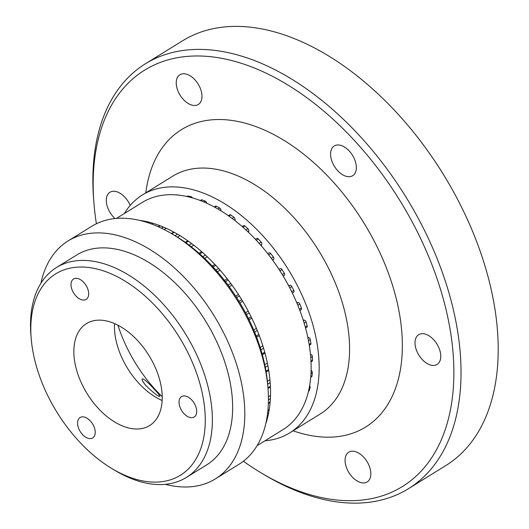 <?xml version="1.0" encoding="UTF-8"?>
<svg xmlns="http://www.w3.org/2000/svg" width="529" height="529" viewBox="0 0 529 529"><rect width="100%" height="100%" fill="white"/><g stroke="black" fill="none" stroke-linecap="round" stroke-linejoin="round"><path stroke-width="0.79" d="M117.927 325.176A109.939 66.621 -121.8 0 0 124.573 342.547A109.939 66.621 -121.8 0 0 162.198 396.71M114.509 323.55A59.969 36.342 -121.8 0 0 114.614 331.002A59.969 36.342 -121.8 0 0 121.604 357.101A59.969 36.342 -121.8 0 0 155.506 397.074A59.969 36.342 -121.8 0 0 162.125 400.493M145.753 385.443C142.592 381.416 141.461 379.267 142.354 378.995C143.108 378.473 145.773 380.51 150.368 385.092C157.02 391.936 160.175 395.705 159.824 396.393C158.462 396.829 153.774 393.179 145.753 385.443M44.965 389.648A118.436 71.772 -121.8 0 0 111.923 468.588A118.436 71.772 -121.8 0 0 205.259 421.699A118.436 71.772 -121.8 0 0 114.773 275.49A118.436 71.772 -121.8 0 0 31.165 338.104A118.436 71.772 -121.8 0 0 44.965 389.648M79 429.257A11.995 7.267 58.2 0 1 80.091 417.533A11.995 7.267 58.2 0 1 92.582 423.908A11.995 7.267 58.2 0 1 92.707 437.926A11.995 7.267 58.2 0 1 79 429.257M180.468 408.322A11.995 7.267 58.2 0 1 181.553 396.598A11.995 7.267 58.2 0 1 194.044 402.972A11.995 7.267 58.2 0 1 194.176 416.997A11.995 7.267 58.2 0 1 180.468 408.322M72.447 290.719A11.995 7.267 58.2 0 1 73.531 278.995A11.995 7.267 58.2 0 1 86.022 285.369A11.995 7.267 58.2 0 1 86.154 299.394A11.995 7.267 58.2 0 1 72.447 290.719M81.036 382.209A59.969 36.342 -121.8 0 0 149.595 425.567A59.969 36.342 -121.8 0 0 148.94 355.448A59.969 36.342 -121.8 0 0 86.478 323.583A59.969 36.342 -121.8 0 0 81.036 382.209M31.165 338.104L30.88 334.473A123.436 74.801 58.2 0 1 56.464 267.522A123.436 74.801 58.2 0 1 185.024 333.118A123.436 74.801 58.2 0 1 186.373 477.442A123.436 74.801 58.2 0 1 115.044 470.466L111.923 468.588M186.373 477.442L206.654 464.892A123.436 74.801 -121.8 0 0 205.305 320.567A123.436 74.801 -121.8 0 0 76.745 254.971L56.464 267.522M165.339 484.326A139.927 84.792 -121.8 0 0 215.336 478.917A139.927 84.792 -121.8 0 0 213.802 315.31A139.927 84.792 -121.8 0 0 68.062 240.946A139.927 84.792 -121.8 0 0 40.918 283.273M215.336 478.917L238.996 464.27A139.927 84.792 -121.8 0 0 267.991 388.372A139.927 84.792 -121.8 0 0 251.692 327.477A139.927 84.792 -121.8 0 0 172.586 234.215A139.927 84.792 -121.8 0 0 91.729 226.3L68.062 240.946M172.586 234.215L175.707 236.086A134.928 81.764 58.2 0 1 251.989 326.023A134.928 81.764 58.2 0 1 267.707 384.742L267.991 388.372M176.567 194.877A131.08 79.436 58.2 0 1 177.46 194.903A1.799 1.091 58.2 0 1 177.856 194.996M186.922 196.444L187.411 196.147A1.799 1.091 58.2 0 1 187.967 196.061A131.08 79.436 58.2 0 1 191.081 196.689A1.799 1.091 58.2 0 1 192.417 197.839M200.365 200.491L201.298 199.916A1.799 1.091 58.2 0 1 202.052 199.883A131.08 79.436 58.2 0 1 205.259 201.093A1.799 1.091 58.2 0 1 206.72 203.149M214.318 206.925L215.488 206.204A1.799 1.091 58.2 0 1 216.44 206.257A131.08 79.436 58.2 0 1 219.68 208.016A1.799 1.091 58.2 0 1 220.95 210.258A5.707 3.458 -121.8 0 0 220.943 210.76M228.383 215.66L229.679 214.86A1.799 1.091 58.2 0 1 230.829 215.032A131.08 79.436 58.2 0 1 234.016 217.307A1.799 1.091 58.2 0 1 235.068 219.628A5.707 3.458 -121.8 0 0 234.969 220.547M242.196 226.524L243.538 225.691A1.799 1.091 58.2 0 1 244.881 226.015A131.08 79.436 58.2 0 1 247.956 228.753A1.799 1.091 58.2 0 1 248.756 231.1A5.707 3.458 -121.8 0 0 248.491 232.284M255.434 239.287L256.77 238.46A1.799 1.091 58.2 0 1 258.291 238.963A131.08 79.436 58.2 0 1 261.181 242.103A1.799 1.091 58.2 0 1 261.716 244.418A5.707 3.458 -121.8 0 0 261.227 245.701M268.897 253.027A1.799 1.091 58.2 0 1 269.063 252.882A1.799 1.091 58.2 0 1 270.762 253.583A131.08 79.436 58.2 0 1 273.394 257.061A1.799 1.091 58.2 0 1 273.652 259.296A5.707 3.458 -121.8 0 0 272.924 260.506M278.809 269.096A5.707 3.458 -121.8 0 0 279.788 268.864M280.158 268.633L280.112 268.666A1.799 1.091 58.2 0 1 280.158 268.633A1.799 1.091 58.2 0 1 282.01 269.559A131.08 79.436 58.2 0 1 284.331 273.281A1.799 1.091 58.2 0 1 284.344 275.371A1.799 1.091 58.2 0 1 284.304 275.391L284.344 275.371M284.066 275.543A5.707 3.458 -121.8 0 0 283.359 276.383M288.484 285.448A5.707 3.458 -121.8 0 0 289.892 285.316A1.799 1.091 58.2 0 1 291.783 286.513A131.08 79.436 58.2 0 1 293.747 290.414A1.799 1.091 58.2 0 1 293.628 292.266A1.799 1.091 58.2 0 1 293.436 292.345M296.65 302.482A5.707 3.458 -121.8 0 0 298.025 302.601A1.799 1.091 58.2 0 1 299.864 304.089A131.08 79.436 58.2 0 1 301.424 308.07A1.799 1.091 58.2 0 1 301.199 309.677L299.864 310.503M303.124 319.853A5.707 3.458 -121.8 0 0 304.32 320.138A1.799 1.091 58.2 0 1 306.073 321.883A131.08 79.436 58.2 0 1 307.19 325.857A1.799 1.091 58.2 0 1 306.886 327.22L305.544 328.053M307.752 337.211A5.707 3.458 -121.8 0 0 308.652 337.535A1.799 1.091 58.2 0 1 310.272 339.492A131.08 79.436 58.2 0 1 310.926 343.374A1.799 1.091 58.2 0 1 310.569 344.498L309.267 345.305M310.424 354.179A5.707 3.458 -121.8 0 0 310.913 354.41A1.799 1.091 58.2 0 1 312.368 356.533A131.08 79.436 58.2 0 1 312.54 360.236A1.799 1.091 58.2 0 1 312.163 361.128L310.979 361.862M311.059 370.379A1.799 1.091 58.2 0 1 312.308 372.628A131.08 79.436 58.2 0 1 312.004 376.066A1.799 1.091 58.2 0 1 311.634 376.741L310.675 377.329M309.61 385.628A1.799 1.091 58.2 0 1 310.106 387.407A131.08 79.436 58.2 0 1 309.32 390.501A1.799 1.091 58.2 0 1 308.989 390.977L308.453 391.308M305.888 399.95A1.799 1.091 58.2 0 1 305.795 400.539A131.08 79.436 58.2 0 1 304.969 402.364M264.976 440.776A139.927 84.792 -121.8 0 0 289.7 432.894A139.927 84.792 -121.8 0 0 288.166 269.287A139.927 84.792 -121.8 0 0 142.433 194.923A139.927 84.792 -121.8 0 0 124.348 213.531M289.7 432.894L320.124 414.068A139.927 84.792 -121.8 0 0 318.59 250.462A139.927 84.792 -121.8 0 0 172.857 176.097L142.433 194.923M293.086 430.798A174.907 105.992 -121.8 0 0 402.139 337.165A174.907 105.992 -121.8 0 0 278.267 137.004A174.907 105.992 -121.8 0 0 145.819 192.827M243.373 461.242A244.874 148.391 -121.8 0 0 260.883 472.721A244.874 148.391 -121.8 0 0 453.856 375.775A244.874 148.391 -121.8 0 0 266.788 73.491A244.874 148.391 -121.8 0 0 93.931 202.944A244.874 148.391 -121.8 0 0 96.39 223.741M417.103 351.798A17.49 10.6 58.2 0 1 418.69 334.698A17.49 10.6 58.2 0 1 436.908 343.995A17.49 10.6 58.2 0 1 437.093 364.448A17.49 10.6 58.2 0 1 417.103 351.798M332.675 163.071A17.49 10.6 58.2 0 1 334.262 145.971A17.49 10.6 58.2 0 1 352.479 155.262A17.49 10.6 58.2 0 1 352.671 175.714A17.49 10.6 58.2 0 1 332.675 163.071M178.313 91.841A17.49 10.6 58.2 0 1 179.9 74.741A17.49 10.6 58.2 0 1 198.117 84.032A17.49 10.6 58.2 0 1 198.309 104.484A17.49 10.6 58.2 0 1 178.313 91.841M114.998 218.556A17.49 10.6 58.2 0 1 108.379 209.339A17.49 10.6 58.2 0 1 109.966 192.245A17.49 10.6 58.2 0 1 130.194 205.424M347.163 469.302A17.49 10.6 58.2 0 1 348.75 452.202A17.49 10.6 58.2 0 1 366.967 461.5A17.49 10.6 58.2 0 1 367.159 481.952A17.49 10.6 58.2 0 1 347.163 469.302M93.931 202.944L93.646 199.307A249.867 151.42 58.2 0 1 145.422 63.778A249.867 151.42 58.2 0 1 405.67 196.57A249.867 151.42 58.2 0 1 408.401 488.723A249.867 151.42 58.2 0 1 264.011 474.599L260.883 472.721M408.401 488.723L445.583 465.712A249.867 151.42 -121.8 0 0 442.852 173.558A249.867 151.42 -121.8 0 0 182.604 40.766L145.422 63.778M139.577 220.362A133.619 80.97 58.2 0 1 254.561 324.092A133.619 80.97 58.2 0 1 265.664 424.099M257.081 445.663L283.002 429.621A133.619 80.97 -121.8 0 0 295.129 298.991A133.619 80.97 -121.8 0 0 142.367 202.376L116.446 218.417M75.019 278.413A11.995 7.267 58.2 0 1 88.667 293.264A11.995 7.267 58.2 0 1 75.845 295.909A11.995 7.267 58.2 0 1 75.019 278.413M187.967 196.061L187.233 196.517M146.672 221.618L145.925 222.081M191.081 196.689L190.202 197.231M149.641 222.339L148.636 222.954M152.921 223.251L151.664 224.032M202.052 199.883L200.795 200.656M160.234 225.764L158.502 226.835M205.259 201.093L203.923 201.919M163.355 227.027L161.457 228.204M166.212 228.277L164.169 229.546M216.44 206.257L214.873 207.229M174.306 232.33L171.912 233.811M219.68 208.016L218.054 209.028M177.486 234.129L175.006 235.663M220.95 210.258L220.54 210.509M179.979 235.617L177.473 237.164M230.829 215.032L229.05 216.13M188.483 241.237L185.924 242.818M234.016 217.307L232.205 218.431M191.637 243.532L189.058 245.132M235.068 219.628L234.354 220.064M193.786 245.172L191.2 246.772M244.881 226.015L242.97 227.199M202.402 252.307L199.777 253.933M247.956 228.753L246.018 229.956M205.45 255.057L202.812 256.691M248.756 231.1L247.843 231.662M207.275 256.77L204.63 258.403M258.291 238.963L256.294 240.206M215.726 265.307L213.055 266.96M261.181 242.103L259.164 243.353M218.596 268.454L215.918 270.114M261.716 244.418L260.671 245.066M220.11 270.167L217.426 271.827M270.762 253.583L268.706 254.859M228.144 279.96L225.447 281.626M273.394 257.061L271.337 258.331M230.776 283.438L228.072 285.105M273.652 259.296L272.547 259.984M231.98 285.085L229.282 286.758M238.42 294.461L235.716 296.141L238.42 294.461M282.01 269.559L279.934 270.835M239.373 295.942L236.668 297.615M284.331 273.281L282.261 274.564M241.7 299.665L238.989 301.345M242.619 301.193L239.915 302.866L242.619 301.193M289.892 285.316L288.781 286.004M248.213 311.105L245.516 312.778M291.783 286.513L289.72 287.789M249.152 312.897L246.454 314.563M293.747 290.414L291.691 291.684M251.123 316.792L248.432 318.458M298.025 302.601L296.974 303.249M256.413 328.35L253.728 330.01M299.864 304.089L297.84 305.339M257.279 330.44L254.594 332.1M301.424 308.07L299.414 309.313M258.853 334.414L256.175 336.067M304.32 320.138L303.395 320.713M262.834 345.814L260.182 347.454M306.073 321.883L304.129 323.087M263.561 348.188L260.916 349.821M307.19 325.857L305.266 327.048M264.705 352.149L262.073 353.782M308.652 337.535L307.918 337.991M267.357 363.092L264.758 364.699M310.272 339.492L308.447 340.623M267.879 365.731L265.293 367.324M310.926 343.374L309.134 344.485M268.567 369.586L266.001 371.179M310.913 354.41L310.477 354.681M269.909 379.782L267.396 381.343M312.368 356.533L310.721 357.551M270.16 382.659L267.661 384.199M312.54 360.236L310.946 361.221M270.385 386.329L267.945 387.836M270.498 395.474L268.401 396.776M312.308 372.628L310.94 373.474M270.379 398.575L268.415 399.792M312.004 376.066L310.715 376.86M270.154 401.961L268.355 403.072M269.208 409.75L267.879 410.577M310.106 387.407L309.181 387.975M268.613 413.076L267.522 413.757M309.32 390.501L308.526 390.991M267.965 416.092L267.119 416.614M146.361 221.552L145.647 221.995M159.804 225.599L158.098 226.65M173.757 232.033L171.383 233.501M187.815 240.761L185.262 242.348M201.635 251.625L199.01 253.252M214.867 264.388L212.202 266.041M269.063 252.882L267.786 253.675M227.225 278.776L224.527 280.443M293.628 292.266L292.358 293.053M251.791 318.154L249.099 319.82M259.303 335.604L256.631 337.257M264.976 353.16L262.351 354.787M268.706 370.412L266.14 371.999M270.412 386.97L267.998 388.465M270.114 402.437L268.342 403.528M267.892 416.416L267.072 416.918"/></g></svg>
